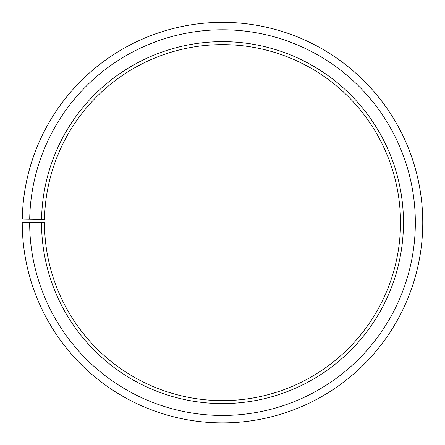 <?xml version="1.0" encoding="UTF-8"?>
<svg xmlns="http://www.w3.org/2000/svg" width="445" height="445" viewBox="0 0 445 445"><rect width="100%" height="100%" fill="white"/><g stroke="black" fill="none" stroke-linecap="round" stroke-linejoin="round"><path stroke-width="0.67" d="M44.528 219.507A178.006 178.006 0 0 1 313.291 69.509A178.006 178.006 0 0 1 310.604 377.288A178.006 178.006 0 0 1 44.5 222.617L41.535 222.617A180.97 180.97 0 0 0 312.073 379.863A180.97 180.97 0 0 0 314.804 66.956A180.97 180.97 0 0 0 41.563 219.457L44.528 219.507M29.665 222.617A192.835 192.835 0 0 0 317.947 390.176A192.835 192.835 0 0 0 320.856 56.749A192.835 192.835 0 0 0 29.698 219.252L22.278 219.124A200.256 200.256 0 0 1 324.644 50.368A200.256 200.256 0 0 1 321.618 396.623A200.256 200.256 0 0 1 22.25 222.617L41.535 222.617M29.698 219.252L41.563 219.457"/></g></svg>
